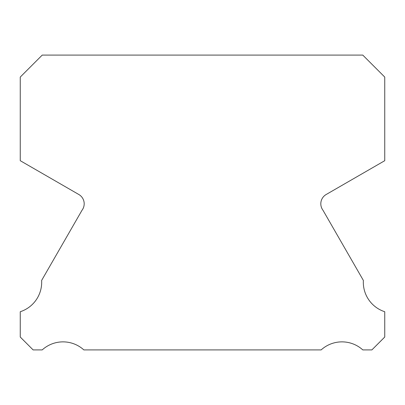 <?xml version="1.0" encoding="UTF-8"?>
<svg xmlns="http://www.w3.org/2000/svg" width="405" height="405" viewBox="0 0 405 405"><rect width="100%" height="100%" fill="white"/><g stroke="black" fill="none" stroke-linecap="round" stroke-linejoin="round"><path stroke-width="0.61" d="M384.75 311.728A30.972 30.972 0 0 1 363.371 280.437L322.998 210.276A10.722 10.722 0 0 1 326.217 194.476L384.75 160.689L384.75 77.072L362.774 55.09L42.226 55.09L20.25 77.072L20.25 160.689L78.783 194.476A10.722 10.722 0 0 1 82.002 210.276L41.629 280.437A30.972 30.972 0 0 1 20.25 311.728L20.25 337.031L33.124 349.91L42.201 349.91A30.983 30.983 0 0 1 83.85 349.91L321.15 349.91A30.983 30.983 0 0 1 362.799 349.91L371.876 349.91L384.75 337.031L384.75 311.728"/></g></svg>

